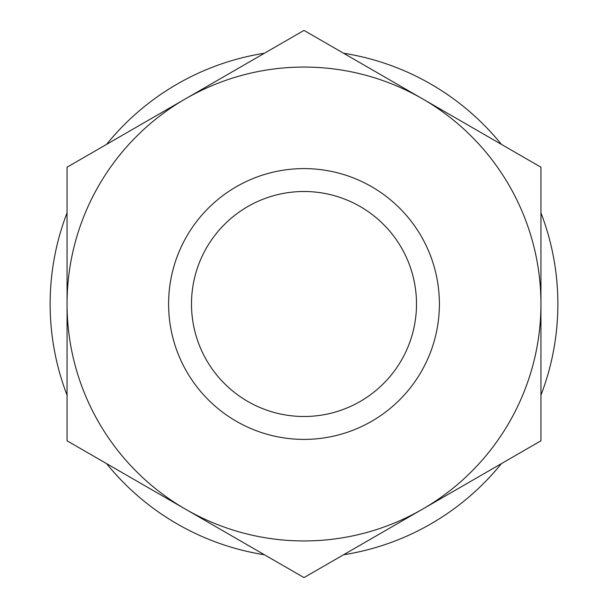 <?xml version="1.0" encoding="UTF-8"?>
<svg xmlns="http://www.w3.org/2000/svg" width="608" height="608" viewBox="0 0 608 608"><rect width="100%" height="100%" fill="white"/><g stroke="black" fill="none" stroke-linecap="round" stroke-linejoin="round"><path stroke-width="0.91" d="M67.055 304A236.945 236.945 0 0 1 185.531 98.8L67.055 167.2L67.055 440.8L185.531 509.2A236.945 236.945 0 0 1 67.055 304M185.531 98.8A236.945 236.945 0 0 1 422.469 98.8L304 30.4L185.531 98.8M540.945 304L540.945 167.2L422.469 98.8A236.945 236.945 0 0 1 422.469 509.2A236.945 236.945 0 0 1 185.531 509.2L304 577.6L540.945 440.8L540.945 304M416.495 304A112.495 112.495 0 0 1 247.752 401.424A112.495 112.495 0 0 1 247.752 206.576A112.495 112.495 0 0 1 416.495 304M439.394 304A135.394 135.394 0 0 1 236.299 421.26A135.394 135.394 0 0 1 236.299 186.74A135.394 135.394 0 0 1 439.394 304M343.543 554.77A253.87 253.87 0 0 0 501.402 463.63M540.945 395.139A253.87 253.87 0 0 0 540.945 212.861M501.402 144.37A253.87 253.87 0 0 0 343.543 53.23M264.457 53.23A253.87 253.87 0 0 0 106.598 144.37M67.055 212.861A253.87 253.87 0 0 0 67.055 395.139M106.598 463.63A253.87 253.87 0 0 0 264.457 554.77"/></g></svg>

